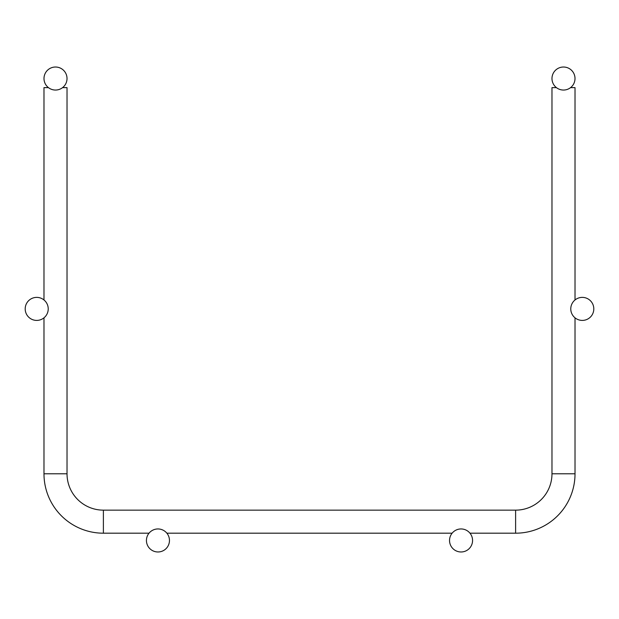 <?xml version="1.0" encoding="UTF-8"?>
<svg xmlns="http://www.w3.org/2000/svg" width="619" height="619" viewBox="0 0 619 619"><rect width="100%" height="100%" fill="white"/><g stroke="black" fill="none" stroke-linecap="round" stroke-linejoin="round"><path stroke-width="0.93" d="M43.98 87.627L43.98 299.967L43.98 87.627L48.429 87.627M62.573 87.627L67.022 87.627L67.022 473.783L67.022 87.627M551.978 87.627L551.978 473.783L551.978 87.627L556.427 87.627M570.571 87.627L575.02 87.627L575.02 299.967M469.983 533.191L515.612 533.191A59.409 59.409 0 0 0 575.02 473.783L551.978 473.783A36.374 36.374 0 0 1 515.612 510.149L103.388 510.149A36.374 36.374 0 0 1 67.022 473.783L43.98 473.783L43.98 317.826L43.98 473.783A59.409 59.409 0 0 0 103.388 533.191L149.017 533.191M166.882 533.191L452.118 533.191M575.02 473.783L575.02 317.826M67.022 78.536A11.521 11.521 0 0 0 49.744 68.562A11.521 11.521 0 0 0 49.744 88.509A11.521 11.521 0 0 0 67.022 78.536M169.467 540.464A11.521 11.521 0 0 0 152.189 530.491A11.521 11.521 0 0 0 152.189 550.438A11.521 11.521 0 0 0 169.467 540.464M551.978 78.536A11.521 11.521 0 0 1 569.256 68.562A11.521 11.521 0 0 1 569.256 88.509A11.521 11.521 0 0 1 551.978 78.536M48.228 308.896A11.521 11.521 0 0 0 30.95 298.923A11.521 11.521 0 0 0 30.95 318.87A11.521 11.521 0 0 0 48.228 308.896M570.772 308.896A11.521 11.521 0 0 1 588.05 298.923A11.521 11.521 0 0 1 588.05 318.87A11.521 11.521 0 0 1 570.772 308.896M449.533 540.464A11.521 11.521 0 0 1 466.811 530.491A11.521 11.521 0 0 1 466.811 550.438A11.521 11.521 0 0 1 449.533 540.464M103.388 510.149L103.388 533.191M515.612 510.149L515.612 533.191"/></g></svg>
